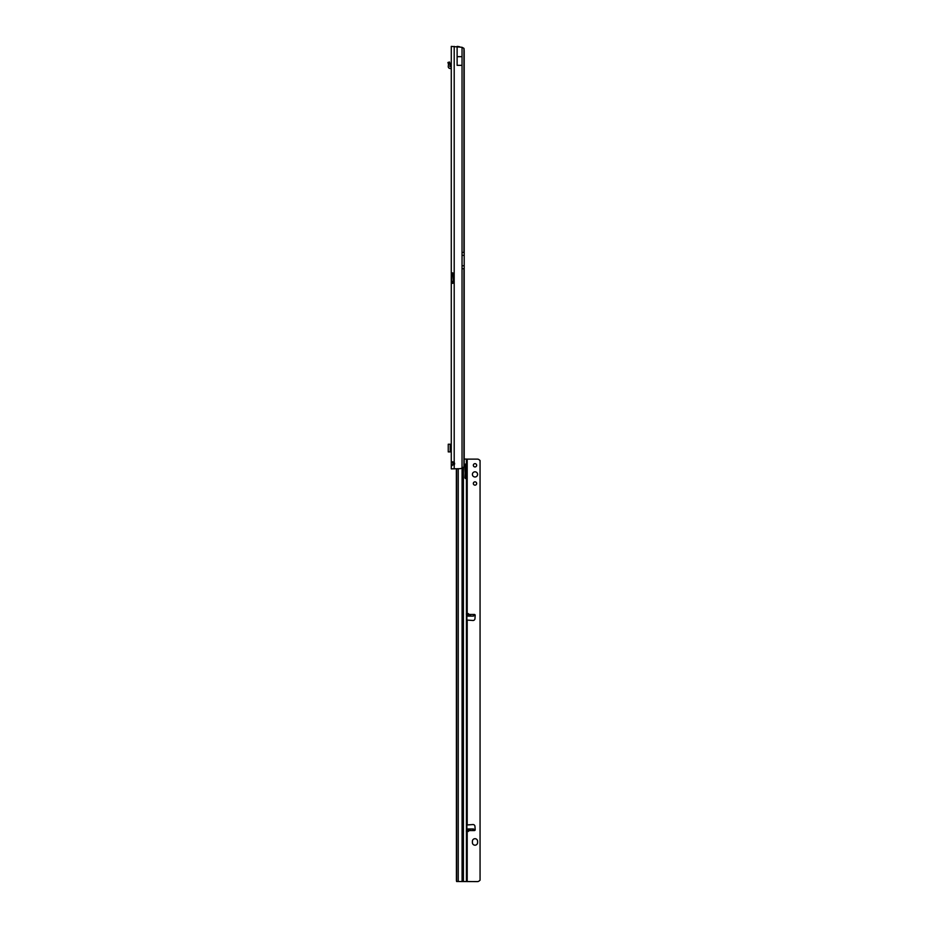 <?xml version="1.0" encoding="UTF-8"?>
<svg xmlns="http://www.w3.org/2000/svg" width="928" height="928" viewBox="0 0 928 928"><rect width="100%" height="100%" fill="white"/><g stroke="black" fill="none" stroke-linecap="round" stroke-linejoin="round"><path stroke-width="1.39" d="M452.992 461.866L452.899 464.928L451.275 464.928L454.198 464.858A1.949 1.949 0 0 0 454.198 462.48L451.275 462.422L451.275 468.872L451.275 465.462M462.04 56.666L457.121 56.666L457.121 65.343L462.04 65.343L462.04 47.293L463.965 48.372A6.496 0.905 90 0 1 464.197 51.214L464.197 464.058A6.496 0.905 90 0 1 463.965 466.9L462.04 467.979A6.496 6.496 0 0 1 460.427 468.652L451.275 468.872M450.95 446.449L450.498 449.697L451.275 449.697L451.275 451.901L448.247 451.901L448.247 444.234L450.208 444.234L450.208 451.901M452.899 272.925L452.899 274.468L451.275 274.468L451.275 281.752L451.275 272.913L452.794 272.913L451.275 272.913L451.275 46.4L462.04 47.293L462.04 252.439L464.22 252.439M452.899 274.468L452.992 274.862A0.974 0.684 90 0 1 452.992 274.862L451.843 274.862L451.275 281.752L451.275 462.422L452.899 462.422M452.899 283.295L452.899 281.752L451.275 281.752M454.198 46.4L454.198 273.772A0.974 0.974 0 0 1 454.198 273.888L454.198 282.332A0.974 0.974 0 0 1 454.198 282.448L454.198 468.872M457.121 56.666L457.121 46.4L459.024 46.62A6.496 6.496 0 0 1 459.812 46.887M451.275 274.468L451.843 274.862A0.974 0.684 90 0 0 451.855 274.862L453.224 274.862L453.224 281.358L451.855 281.358A0.974 0.684 90 0 0 451.843 281.358L452.992 281.358A0.974 0.684 90 0 1 453.003 281.358L452.899 281.752M464.186 253.24L464.186 267.879M452.794 283.307L451.275 283.307L454.198 282.448L454.198 281.358L453.224 281.358M453.224 274.862L454.198 274.862L454.198 273.772L452.794 272.913M451.275 464.928L452.098 465.624M452.098 461.726L451.275 462.422M450.95 444.234L450.208 444.234M448.247 444.651L448.247 451.484M451.275 68.823L450.208 68.498A1.949 1.949 0 0 1 448.259 66.34L448.479 64.345A0.65 0.65 0 0 0 448.456 64.102L450.022 63.672A2.274 2.274 0 0 1 450.092 64.508L449.883 66.514L450.95 66.874A1.949 1.949 0 0 1 451.275 66.897M448.456 64.102L449.987 63.568L449.477 62.002L447.934 62.501L448.444 64.078M477.595 474.405A2.598 2.598 -0 0 0 474.997 471.807A2.598 2.598 -0 0 0 472.398 474.405A2.598 2.598 -0 0 0 474.997 477.004A2.598 2.598 -0 0 0 477.595 474.405A2.598 2.598 -0 0 0 474.997 471.818A2.598 2.598 -0 0 0 472.398 474.405M476.656 465.311A1.659 1.659 -0 0 0 474.997 463.652A1.659 1.659 -0 0 0 473.338 465.311A1.659 1.659 -0 0 0 474.997 466.958A1.659 1.659 -0 0 0 476.656 465.311A1.659 1.659 -0 0 0 474.997 463.652A1.659 1.659 -0 0 0 473.338 465.311M476.656 483.5A1.659 1.659 -0 0 0 474.997 481.841A1.659 1.659 -0 0 0 473.338 483.5A1.659 1.659 -0 0 0 474.997 485.158A1.659 1.659 -0 0 0 476.656 483.5A1.659 1.659 -0 0 0 474.997 481.852A1.659 1.659 -0 0 0 473.338 483.511M467.851 613.86L469.638 614.464L470.67 616.099L467.654 616.099L467.851 613.86L467.851 616.122M468.338 831.442L467.654 828.959L470.682 828.959L468.338 831.442L468.338 828.971M466.297 614.023L467.202 614.081L466.877 614.73M477.595 841.302A2.598 2.598 -0 0 0 474.997 838.703A2.598 2.598 -0 0 0 472.398 841.302L472.398 842.589A2.598 2.598 -0 0 0 474.997 845.199A2.598 2.598 -0 0 0 477.595 842.589L477.595 841.29A2.598 2.598 -0 0 0 474.997 838.692A2.598 2.598 -0 0 0 472.398 841.29M464.22 459.058L466.877 459.093L466.877 464.046L466.877 459.128L477.468 459.128A2.598 2.598 180 0 1 479.3 459.894L480.066 460.52L480.066 880.208L479.3 880.834A2.598 2.598 180 0 1 477.468 881.6L456.588 881.519L456.414 880.568L456.356 468.872M466.888 824.957L472.909 824.551A1.949 1.949 -0 0 1 474.974 826.372L475.171 829.713A0.812 0.812 180 0 1 475.182 829.76A0.812 0.812 -0 0 0 475.171 829.713L474.974 826.384A1.949 1.949 -0 0 0 472.909 824.551L466.877 824.992L466.877 620.043L472.909 620.484A1.949 1.949 -0 0 0 474.974 618.663L475.171 615.334A0.812 0.812 -0 0 0 474.37 614.464A0.812 0.812 180 0 1 475.182 615.287M474.324 614.475L473.558 614.754M473.558 829.214L470.682 828.959L473.524 828.959L474.37 830.572A0.812 0.812 -0 0 0 475.182 829.76M466.297 831.012L467.202 830.954L466.297 831.012M480.066 880.208L479.3 880.834A2.598 2.598 180 0 1 477.468 881.588L457.875 881.519M469.638 614.464L474.37 614.464L473.524 616.099L470.67 616.099M473.524 616.099L466.877 616.122M466.877 830.282L466.877 613.976M464.94 477.978L465.566 464.522M466.424 467.364L466.413 467.364A1.786 1.056 89.7 0 0 466.436 467.364L466.436 463.791A1.786 1.056 89.7 0 0 466.413 463.791A1.786 1.056 89.7 0 0 465.438 464.974L464.986 467.132A2.598 1.531 89.7 0 0 464.893 468.002L465.473 478.57L466.424 467.364L466.436 881.542M465.566 464.046L466.877 464.046M466.877 467.12L465.566 467.12M463.965 48.372L463.965 252.439M464.22 268.679L462.04 268.679L462.04 467.979M462.04 268.679L462.04 265.756L463.988 265.756M462.04 252.439L462.04 265.756M453.131 274.862L453.131 281.358M453.224 275.512L454.198 275.512M453.224 280.708L454.198 280.708M463.965 268.679L463.965 466.9M450.95 451.901L450.95 449.697M462.04 255.362L463.988 255.362M467.202 824.899L467.202 620.136M469.638 830.572L474.37 830.572M466.877 830.572L467.758 830.572M467.202 881.588L467.202 830.954M467.202 614.081L467.202 459.128M467.758 614.464L466.877 614.464M467.654 616.099L466.877 616.099M466.877 828.959L467.654 828.959L466.877 828.959M466.436 459.082L466.436 463.791M463.408 467.422L463.408 881.507M464.986 468.014L466.042 468.014M464.986 477.607L466.042 477.595M462.086 881.507L462.086 467.956M458.246 468.872L458.246 881.507M456.646 468.872L456.646 881.519M467.851 828.971L467.851 831.186M468.338 616.122L468.338 613.594M448.247 451.901L448.247 444.234"/></g></svg>
